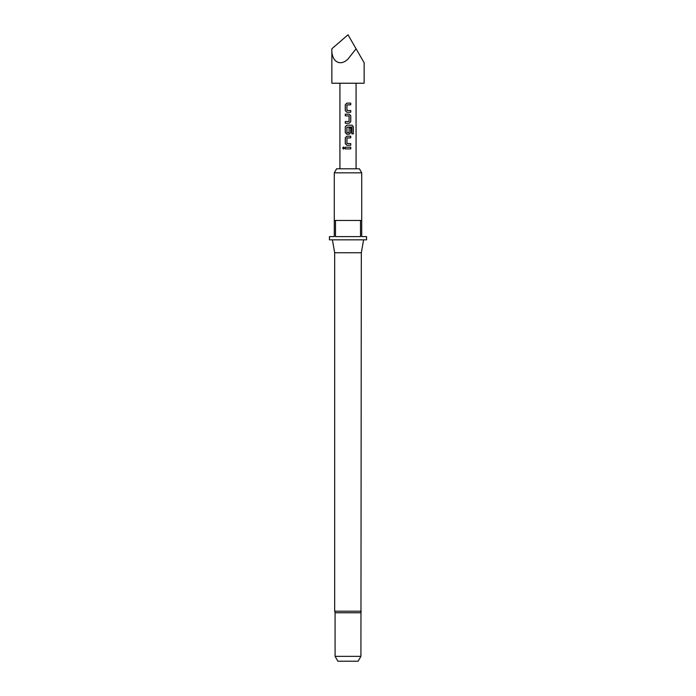 <?xml version="1.0" encoding="UTF-8"?>
<svg xmlns="http://www.w3.org/2000/svg" width="696" height="696" viewBox="0 0 696 696"><rect width="100%" height="100%" fill="white"/><g stroke="black" fill="none" stroke-linecap="round" stroke-linejoin="round"><path stroke-width="1.04" d="M342.676 148.057L343.519 147.004L344.442 148.057L343.511 149.101L342.676 148.057M343.554 149.101L342.78 148.057L343.563 147.004M346.825 112.23L345.277 110.647L345.277 104.713L346.825 103.13L350.749 103.13L350.749 104.826L346.939 104.939L346.939 110.42L350.749 110.534L350.688 112.23L346.825 112.23L345.329 110.647L345.329 104.713L346.852 103.13M345.277 123.244L345.277 121.548L349.079 121.435L349.079 115.954L345.277 115.841L345.277 114.153L349.192 114.153L350.749 115.727L350.749 121.661L349.192 123.244L345.277 123.244L345.329 121.548M345.277 115.841L345.329 114.153M349.061 127.82L350.688 127.82L350.688 132.684L349.175 134.267L346.852 134.267L345.329 132.684L345.329 126.75L346.852 125.167M347.069 132.753L349.079 132.64L349.079 127.82L350.749 127.82L350.749 132.684L349.192 134.267L346.825 134.267L345.277 132.684L345.277 126.75L346.825 125.167L352.019 125.167L353.324 126.75L353.324 133.867L351.924 133.867L351.819 127.046L346.939 127.159L346.939 132.64L348.966 132.753M347.069 143.585L350.749 143.585L350.749 145.281L346.852 145.281L345.329 143.698L345.329 137.764L346.852 136.19M348 145.281L346.825 145.281L345.277 143.698L345.277 137.764L346.825 136.19L350.749 136.19L350.749 137.878L347.069 137.878M348 136.19L350.688 136.19L350.688 137.878L346.939 137.991L346.939 143.472L350.688 143.585L350.688 145.281M348 148.9L345.277 148.9L345.277 147.204L350.749 147.204L350.749 148.9L345.329 148.9L345.329 147.204M331.853 48.781L348 34.8L364.147 62.762L356.074 48.781L348 59.021C340.013 67.016 331.131 61.387 331.853 48.781L331.853 83.233L364.147 83.233L364.147 62.762M350.749 110.534L350.749 112.23L348 112.23M360.92 612.767L335.08 612.767L335.08 656.354L360.92 656.354L361.32 252.752L363.599 239.833M361.32 611.201L334.68 611.201L334.68 252.752L361.32 252.752M334.28 172.834L336.612 168.797L359.388 168.797L361.72 172.834L334.28 172.834L334.28 220.458L361.72 220.458L361.72 236.605L366.566 236.605L366.566 239.833L329.434 239.833L329.434 236.605L334.28 236.605L334.28 220.458M335.498 220.458L335.498 236.605L360.502 236.605L360.502 220.458M335.08 656.354L337.882 661.2L358.118 661.2L360.92 656.354M350.688 147.204L350.688 148.9M348 125.167L351.941 125.167L353.22 126.75L353.324 133.867M353.22 133.867L351.845 133.867M351.75 127.046L348 127.046M349.175 114.153L350.688 115.727L350.749 121.661M350.688 121.661L349.175 123.244M350.749 103.13L350.688 104.826L348 104.826M356.074 168.797L356.074 83.233M339.926 168.797L339.926 83.233M361.72 220.458L361.72 172.834M334.68 252.752L332.401 239.833M334.68 611.201L335.08 612.767"/></g></svg>

